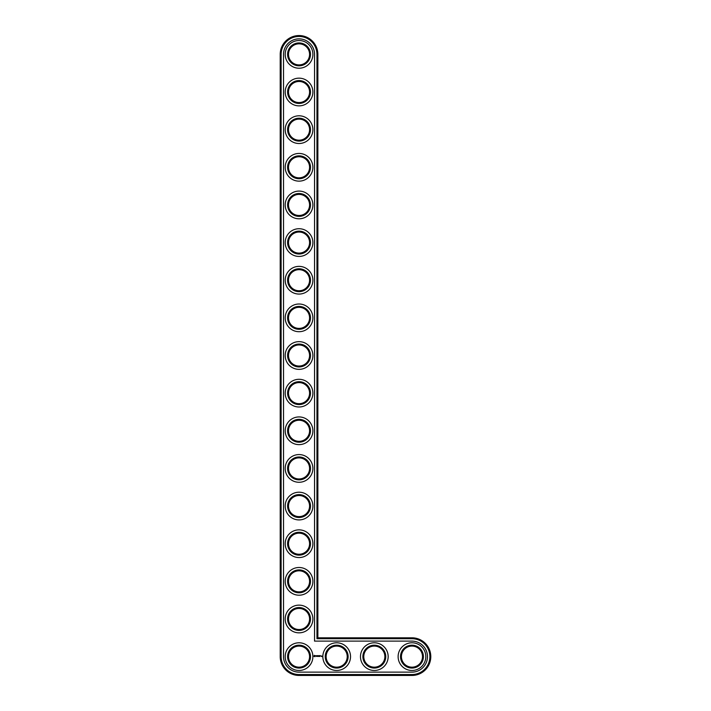 <?xml version="1.0" encoding="UTF-8"?>
<svg xmlns="http://www.w3.org/2000/svg" width="711" height="711" viewBox="0 0 711 711"><rect width="100%" height="100%" fill="white"/><g stroke="black" fill="none" stroke-linecap="round" stroke-linejoin="round"><path stroke-width="1.07" d="M317.861 637.811L317.861 54.374A18.824 18.824 0 0 0 299.038 35.55A18.824 18.824 0 0 0 280.214 54.374L280.214 656.626A18.824 18.824 0 0 0 299.038 675.45L411.962 675.45A18.824 18.824 0 0 0 430.786 656.626A18.824 18.824 0 0 0 411.962 637.811L317.861 637.811L316.955 638.709L316.955 54.374A17.917 17.917 0 0 0 299.038 36.457A17.917 17.917 0 0 0 281.121 54.374L281.121 656.626A17.917 17.917 0 0 0 299.038 674.543L411.962 674.543A17.917 17.917 0 0 0 429.879 656.626A17.917 17.917 0 0 0 411.962 638.709L316.955 638.709M309.578 656.626A10.541 10.541 0 0 1 293.767 665.754A10.541 10.541 0 0 1 293.767 647.499A10.541 10.541 0 0 1 309.578 656.626M310.485 656.626A11.447 11.447 0 0 1 293.314 666.536A11.447 11.447 0 0 1 293.314 646.717A11.447 11.447 0 0 1 310.485 656.626M314.546 54.374A15.509 15.509 0 0 0 299.038 38.865A15.509 15.509 0 0 0 283.529 54.374L283.529 656.626A15.509 15.509 0 0 0 299.038 672.135L411.962 672.135A15.509 15.509 0 0 0 427.471 656.626A15.509 15.509 0 0 0 411.962 641.118L314.546 641.118L314.546 54.374M312.893 656.626A13.856 13.856 0 0 1 292.114 668.624A13.856 13.856 0 0 1 292.114 644.637A13.856 13.856 0 0 1 312.893 656.626M314.369 655.338L313.933 656.297L314.902 656.733L315.329 655.764L314.369 655.338M315.728 655.738L316.342 656.333L315.728 655.738M316.466 655.711L316.742 656.449L317.062 655.666L316.466 655.711M317.23 655.622L317.684 656.449L317.23 655.622M318.555 655.64L318.27 656.129L317.897 655.666L317.941 656.449L317.986 655.835L318.644 656.395L318.555 655.64M319.337 655.622L318.875 656.449L319.337 655.622M319.568 655.622L319.568 656.449L319.568 655.622M320.314 655.622L319.861 656.449L320.314 655.622M321.274 655.986L321.274 656.449L321.274 655.986M321.683 655.986L321.95 656.573L321.683 655.986M312.893 618.988A13.856 13.856 0 0 1 292.114 630.986A13.856 13.856 0 0 1 292.114 606.99A13.856 13.856 0 0 1 312.893 618.988M310.485 618.988A11.447 11.447 0 0 1 293.314 628.897A11.447 11.447 0 0 1 293.314 609.078A11.447 11.447 0 0 1 310.485 618.988M309.578 618.988A10.541 10.541 0 0 1 293.767 628.115A10.541 10.541 0 0 1 293.767 609.86A10.541 10.541 0 0 1 309.578 618.988M312.893 581.349A13.856 13.856 0 0 1 292.114 593.347A13.856 13.856 0 0 1 292.114 569.351A13.856 13.856 0 0 1 312.893 581.349M310.485 581.349A11.447 11.447 0 0 1 293.314 591.259A11.447 11.447 0 0 1 293.314 571.44A11.447 11.447 0 0 1 310.485 581.349M309.578 581.349A10.541 10.541 0 0 1 293.767 590.477A10.541 10.541 0 0 1 293.767 572.222A10.541 10.541 0 0 1 309.578 581.349M312.893 543.702A13.856 13.856 0 0 1 292.114 555.7A13.856 13.856 0 0 1 292.114 531.712A13.856 13.856 0 0 1 312.893 543.702M310.485 543.702A11.447 11.447 0 0 1 293.314 553.62A11.447 11.447 0 0 1 293.314 533.792A11.447 11.447 0 0 1 310.485 543.702M309.578 543.702A10.541 10.541 0 0 1 293.767 552.829A10.541 10.541 0 0 1 293.767 534.574A10.541 10.541 0 0 1 309.578 543.702M350.532 656.626A13.856 13.856 0 0 1 329.753 668.624A13.856 13.856 0 0 1 329.753 644.637A13.856 13.856 0 0 1 350.532 656.626M348.123 656.626A11.447 11.447 0 0 1 330.962 666.536A11.447 11.447 0 0 1 330.962 646.717A11.447 11.447 0 0 1 348.123 656.626M347.217 656.626A10.541 10.541 0 0 1 331.406 665.754A10.541 10.541 0 0 1 331.406 647.499A10.541 10.541 0 0 1 347.217 656.626M312.893 506.063A13.856 13.856 0 0 1 292.114 518.061A13.856 13.856 0 0 1 292.114 494.065A13.856 13.856 0 0 1 312.893 506.063M310.485 506.063A11.447 11.447 0 0 1 293.314 515.973A11.447 11.447 0 0 1 293.314 496.154A11.447 11.447 0 0 1 310.485 506.063M309.578 506.063A10.541 10.541 0 0 1 293.767 515.191A10.541 10.541 0 0 1 293.767 496.936A10.541 10.541 0 0 1 309.578 506.063M312.893 468.425A13.856 13.856 0 0 1 292.114 480.423A13.856 13.856 0 0 1 292.114 456.426A13.856 13.856 0 0 1 312.893 468.425M310.485 468.425A11.447 11.447 0 0 1 293.314 478.334A11.447 11.447 0 0 1 293.314 458.515A11.447 11.447 0 0 1 310.485 468.425M309.578 468.425A10.541 10.541 0 0 1 293.767 477.552A10.541 10.541 0 0 1 293.767 459.297A10.541 10.541 0 0 1 309.578 468.425M312.893 430.786A13.856 13.856 0 0 1 292.114 442.775A13.856 13.856 0 0 1 292.114 418.788A13.856 13.856 0 0 1 312.893 430.786M310.485 430.786A11.447 11.447 0 0 1 293.314 440.696A11.447 11.447 0 0 1 293.314 420.876A11.447 11.447 0 0 1 310.485 430.786M309.578 430.786A10.541 10.541 0 0 1 293.767 439.913A10.541 10.541 0 0 1 293.767 421.659A10.541 10.541 0 0 1 309.578 430.786M312.893 393.139A13.856 13.856 0 0 1 292.114 405.137A13.856 13.856 0 0 1 292.114 381.149A13.856 13.856 0 0 1 312.893 393.139M310.485 393.139A11.447 11.447 0 0 1 293.314 403.048A11.447 11.447 0 0 1 293.314 383.229A11.447 11.447 0 0 1 310.485 393.139M309.578 393.139A10.541 10.541 0 0 1 293.767 402.266A10.541 10.541 0 0 1 293.767 384.011A10.541 10.541 0 0 1 309.578 393.139M388.17 656.626A13.856 13.856 0 0 1 367.391 668.624A13.856 13.856 0 0 1 367.391 644.637A13.856 13.856 0 0 1 388.17 656.626M385.762 656.626A11.447 11.447 0 0 1 368.6 666.536A11.447 11.447 0 0 1 368.6 646.717A11.447 11.447 0 0 1 385.762 656.626M384.864 656.626A10.541 10.541 0 0 1 369.053 665.754A10.541 10.541 0 0 1 369.053 647.499A10.541 10.541 0 0 1 384.864 656.626M425.818 656.626A13.856 13.856 0 0 1 405.039 668.624A13.856 13.856 0 0 1 405.039 644.637A13.856 13.856 0 0 1 425.818 656.626M423.401 656.626A11.447 11.447 0 0 1 406.239 666.536A11.447 11.447 0 0 1 406.239 646.717A11.447 11.447 0 0 1 423.401 656.626M422.503 656.626A10.541 10.541 0 0 1 406.692 665.754A10.541 10.541 0 0 1 406.692 647.499A10.541 10.541 0 0 1 422.503 656.626M312.893 355.5A13.856 13.856 0 0 1 292.114 367.498A13.856 13.856 0 0 1 292.114 343.502A13.856 13.856 0 0 1 312.893 355.5M310.485 355.5A11.447 11.447 0 0 1 293.314 365.41A11.447 11.447 0 0 1 293.314 345.59A11.447 11.447 0 0 1 310.485 355.5M309.578 355.5A10.541 10.541 0 0 1 293.767 364.627A10.541 10.541 0 0 1 293.767 346.373A10.541 10.541 0 0 1 309.578 355.5M312.893 317.861A13.856 13.856 0 0 1 292.114 329.851A13.856 13.856 0 0 1 292.114 305.863A13.856 13.856 0 0 1 312.893 317.861M310.485 317.861A11.447 11.447 0 0 1 293.314 327.771A11.447 11.447 0 0 1 293.314 307.952A11.447 11.447 0 0 1 310.485 317.861M309.578 317.861A10.541 10.541 0 0 1 293.767 326.989A10.541 10.541 0 0 1 293.767 308.734A10.541 10.541 0 0 1 309.578 317.861M312.893 280.214A13.856 13.856 0 0 1 292.114 292.212A13.856 13.856 0 0 1 292.114 268.225A13.856 13.856 0 0 1 312.893 280.214M310.485 280.214A11.447 11.447 0 0 1 293.314 290.124A11.447 11.447 0 0 1 293.314 270.304A11.447 11.447 0 0 1 310.485 280.214M309.578 280.214A10.541 10.541 0 0 1 293.767 289.341A10.541 10.541 0 0 1 293.767 271.087A10.541 10.541 0 0 1 309.578 280.214M312.893 242.575A13.856 13.856 0 0 1 292.114 254.574A13.856 13.856 0 0 1 292.114 230.577A13.856 13.856 0 0 1 312.893 242.575M310.485 242.575A11.447 11.447 0 0 1 293.314 252.485A11.447 11.447 0 0 1 293.314 232.666A11.447 11.447 0 0 1 310.485 242.575M309.578 242.575A10.541 10.541 0 0 1 293.767 251.703A10.541 10.541 0 0 1 293.767 233.448A10.541 10.541 0 0 1 309.578 242.575M312.893 204.937A13.856 13.856 0 0 1 292.114 216.935A13.856 13.856 0 0 1 292.114 192.939A13.856 13.856 0 0 1 312.893 204.937M310.485 204.937A11.447 11.447 0 0 1 293.314 214.846A11.447 11.447 0 0 1 293.314 195.027A11.447 11.447 0 0 1 310.485 204.937M309.578 204.937A10.541 10.541 0 0 1 293.767 214.064A10.541 10.541 0 0 1 293.767 195.809A10.541 10.541 0 0 1 309.578 204.937M312.893 167.298A13.856 13.856 0 0 1 292.114 179.288A13.856 13.856 0 0 1 292.114 155.3A13.856 13.856 0 0 1 312.893 167.298M310.485 167.298A11.447 11.447 0 0 1 293.314 177.208A11.447 11.447 0 0 1 293.314 157.38A11.447 11.447 0 0 1 310.485 167.298M309.578 167.298A10.541 10.541 0 0 1 293.767 176.426A10.541 10.541 0 0 1 293.767 158.171A10.541 10.541 0 0 1 309.578 167.298M312.893 129.651A13.856 13.856 0 0 1 292.114 141.649A13.856 13.856 0 0 1 292.114 117.653A13.856 13.856 0 0 1 312.893 129.651M310.485 129.651A11.447 11.447 0 0 1 293.314 139.56A11.447 11.447 0 0 1 293.314 119.741A11.447 11.447 0 0 1 310.485 129.651M309.578 129.651A10.541 10.541 0 0 1 293.767 138.778A10.541 10.541 0 0 1 293.767 120.523A10.541 10.541 0 0 1 309.578 129.651M312.893 92.012A13.856 13.856 0 0 1 292.114 104.01A13.856 13.856 0 0 1 292.114 80.014A13.856 13.856 0 0 1 312.893 92.012M310.485 92.012A11.447 11.447 0 0 1 293.314 101.922A11.447 11.447 0 0 1 293.314 82.103A11.447 11.447 0 0 1 310.485 92.012M309.578 92.012A10.541 10.541 0 0 1 293.767 101.14A10.541 10.541 0 0 1 293.767 82.885A10.541 10.541 0 0 1 309.578 92.012M312.893 54.374A13.856 13.856 0 0 1 292.114 66.363A13.856 13.856 0 0 1 292.114 42.376A13.856 13.856 0 0 1 312.893 54.374M310.485 54.374A11.447 11.447 0 0 1 293.314 64.283A11.447 11.447 0 0 1 293.314 44.464A11.447 11.447 0 0 1 310.485 54.374M309.578 54.374A10.541 10.541 0 0 1 293.767 63.501A10.541 10.541 0 0 1 293.767 45.246A10.541 10.541 0 0 1 309.578 54.374M314.635 655.666L314.635 656.404L314.635 655.666M317.861 54.374L316.955 54.374M411.962 637.811L411.962 638.709M280.214 54.374L281.121 54.374M411.962 675.45L411.962 674.543M280.214 656.626L281.121 656.626M299.038 675.45L299.038 674.543"/></g></svg>
